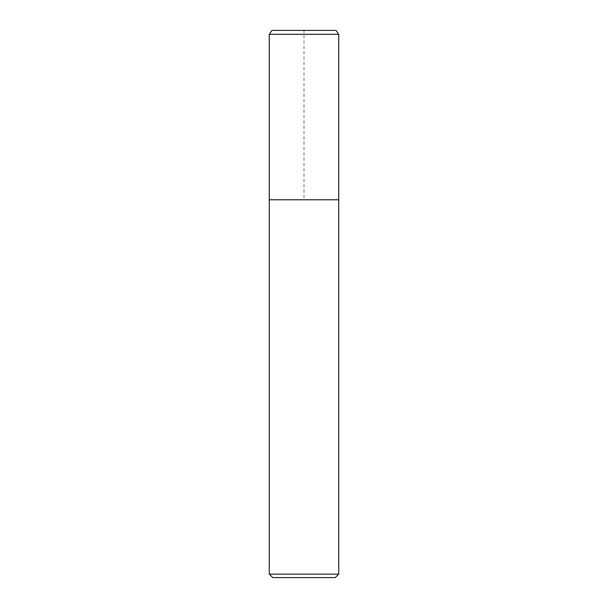 <?xml version="1.0" encoding="UTF-8"?>
<svg xmlns="http://www.w3.org/2000/svg" width="608" height="608" viewBox="0 0 608 608"><rect width="100%" height="100%" fill="white"/><g stroke="black" fill="none" stroke-linecap="round" stroke-linejoin="round"><path stroke-width="0.46" stroke-dasharray="3.04 2.28" d="M338.74 574.127L269.26 574.127M335.266 577.6L272.734 577.6M338.74 199.774L269.26 199.774L338.74 199.774L304 199.774L304 30.4L336.004 30.4L271.996 30.4M338.74 34.306L269.26 34.306"/><path stroke-width="0.91" d="M269.26 34.306L271.996 30.4L336.004 30.4L338.74 34.306L269.26 34.306L269.26 574.127L338.74 574.127L338.74 34.306L338.74 199.774L269.26 199.774L338.74 199.774M269.26 574.127L272.734 577.6L335.266 577.6L338.74 574.127M338.74 34.306L336.004 30.4"/></g></svg>
